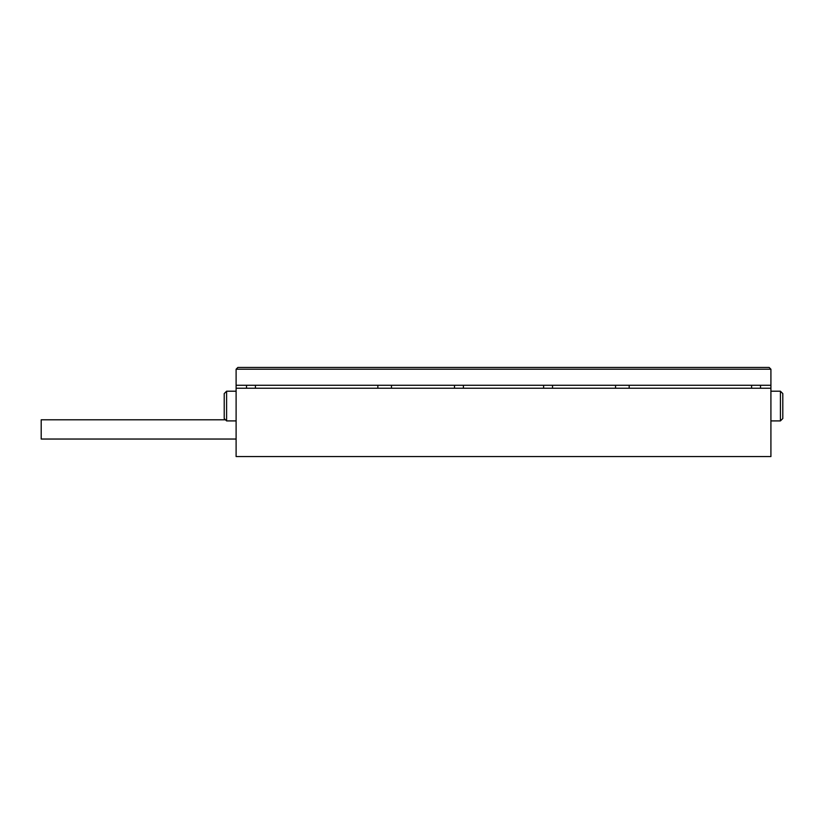 <?xml version="1.0" encoding="UTF-8"?>
<svg xmlns="http://www.w3.org/2000/svg" width="824" height="824" viewBox="0 0 824 824"><rect width="100%" height="100%" fill="white"/><g stroke="black" fill="none" stroke-linecap="round" stroke-linejoin="round"><path stroke-width="1.24" d="M770.914 388.228L236.107 388.228L236.107 456.568L770.914 456.568L770.914 369.214L236.107 369.214L236.107 385.261L770.914 385.261M760.521 385.261L760.521 388.228M751.601 388.228L751.601 385.261M255.419 385.261L255.419 388.228M246.51 388.228L246.51 385.261M552.533 385.261L552.533 388.228M543.624 388.228L543.624 385.261M463.397 385.261L463.397 388.228M454.488 388.228L454.488 385.261M629.165 385.261L629.165 388.228M236.107 388.228L236.107 385.261M391.472 385.261L391.472 388.228M236.107 369.214L237.889 367.432L769.132 367.432L770.914 369.214M377.856 388.228L377.856 385.261M615.549 388.228L615.549 385.261M782.8 393.584L780.421 391.204L782.8 393.584L782.8 418.541L780.421 420.909L780.421 391.204L770.914 391.204M226.6 420.909L224.221 418.541L224.221 393.584L226.6 391.204L226.6 420.909L236.107 420.909M41.2 439.038L236.107 439.038L41.2 439.038L41.2 419.787L225.467 419.787M226.6 391.204L236.107 391.204M782.8 418.541L780.421 420.909L770.914 420.909"/></g></svg>
